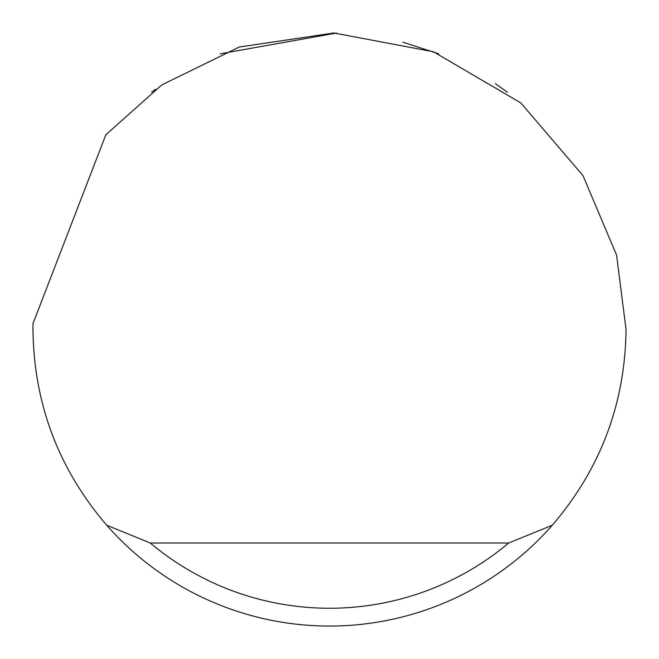 <?xml version="1.0" encoding="UTF-8"?>
<svg xmlns="http://www.w3.org/2000/svg" width="659" height="659" viewBox="0 0 659 659"><rect width="100%" height="100%" fill="white"/><g stroke="black" fill="none" stroke-linecap="round" stroke-linejoin="round"><path stroke-width="0.99" d="M220.254 53.807L336.527 33.032M402.921 42.184L438.746 53.807M495.436 83.726L507.43 92.26M151.57 92.26L155.689 89.22M105.835 134.782L161.809 84.912L239.225 47.028L333.907 32.983L433.457 51.773L520.882 102.969L583.067 175.731L616.577 255.14L626.05 329.5C625.119 403.654 600.538 468.895 552.291 525.223A296.55 296.55 0 0 1 106.709 525.223C58.462 468.895 33.881 403.654 32.95 329.5L33.008 323.569L105.835 134.782M106.709 525.223L150.293 543.016L508.707 543.016L552.291 525.223M150.293 543.016A278.757 278.757 0 0 0 508.707 543.016"/></g></svg>
